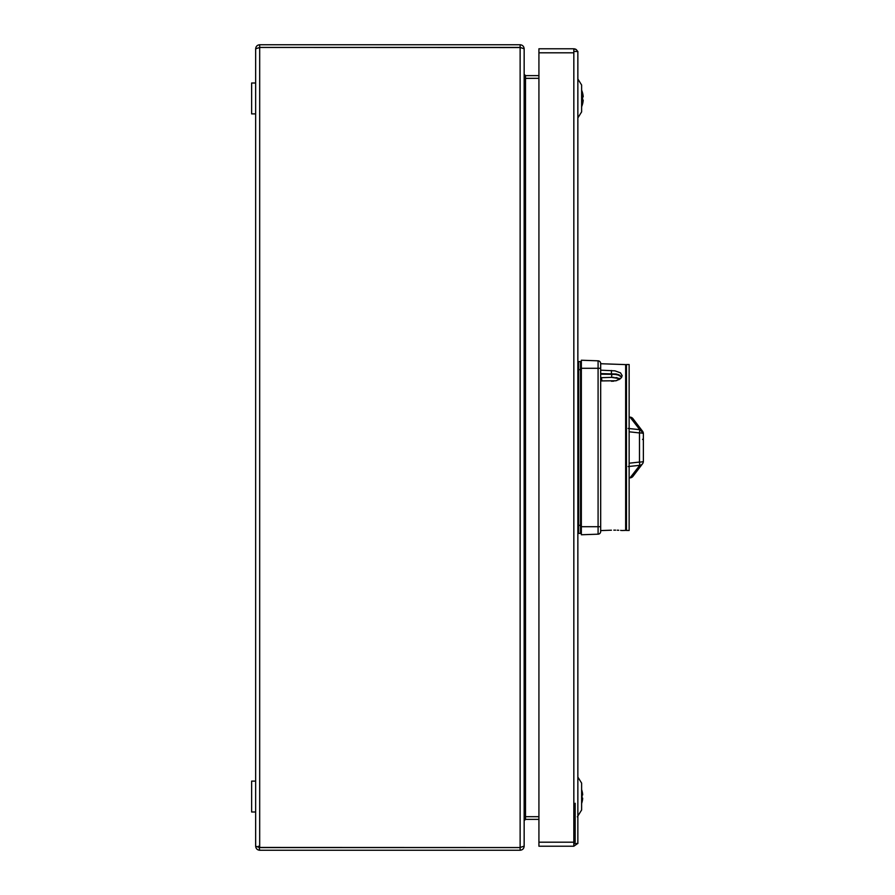 <?xml version="1.0" encoding="UTF-8"?>
<svg xmlns="http://www.w3.org/2000/svg" width="895" height="895" viewBox="0 0 895 895"><rect width="100%" height="100%" fill="white"/><g stroke="black" fill="none" stroke-linecap="round" stroke-linejoin="round"><path stroke-width="1.34" d="M255.657 113.889L251.629 113.889L251.629 83.011L255.657 83.011M577.342 816.844L581.616 809.997L581.616 783.103L577.857 777.084M578.662 525.365L578.662 533.42L580.542 533.42L580.542 361.58L578.662 361.58L578.662 525.365L580.542 525.365M580.542 533.42L578.662 533.42M580.542 361.58L578.662 361.58M255.657 811.989L251.629 811.989L251.629 781.111L255.657 781.111M598.084 360.819L581.347 360.237L581.347 534.762L598.084 534.181A2.685 2.685 0 0 0 600.679 531.496L600.679 363.504A2.685 2.685 0 0 0 598.084 360.819L598.084 526.707L581.347 526.707M622.003 530.511L625.65 530.399L625.65 364.601L600.679 363.728M600.679 373.584L616.118 373.998L619.049 374.848L621.801 376.996M600.679 370.183L614.954 370.843L620.492 372.846L622.159 375.598L621.108 378.003L616.096 380.744L600.679 380.923M600.679 530.578L611.419 530.198C625.281 530.478 625.281 530.478 611.419 530.198M621.51 530.466L620.615 530.388M618.713 530.265L617.237 530.198M615.581 530.164L613.836 530.153M611.442 381.248L613.813 381.158M615.547 380.867L617.147 380.42M618.59 379.827L619.821 379.1M255.657 48.777C255.914 46.35 257.257 45.007 259.684 44.75L259.684 47.524L255.657 48.777L255.657 846.222C255.914 848.65 257.257 849.993 259.684 850.25L520.129 850.25L520.129 847.475L524.157 846.133L524.157 820.625L525.499 816.598L525.499 819.372L524.157 820.715L525.499 819.372L538.924 819.372M538.924 75.627L525.499 75.627L524.157 74.285L525.499 75.627L525.499 78.312L538.924 78.312L525.499 78.402L524.157 74.374L524.157 48.867L524.157 846.133M255.657 846.222L259.684 847.565L520.129 847.565L259.17 847.464L259.684 850.25M259.684 44.75L520.129 44.75L520.129 47.435L259.684 47.435L520.644 47.536M520.129 850.25C522.557 849.993 523.899 848.65 524.157 846.222L524.157 837.149L524.146 846.222M520.129 47.435L524.157 48.777L524.157 57.851L524.157 48.867M538.924 816.687L525.499 816.687L538.924 816.687M524.157 57.851L524.157 48.777L524.157 57.851M524.146 48.777L524.157 48.777C523.899 46.35 522.557 45.007 520.129 44.75M259.684 47.524L259.684 847.475L258.342 846.222M582.656 100.587A21.458 14.946 13.8 0 0 582.656 100.039L582.03 99.96L582.656 100.039A21.458 14.946 -166.2 0 1 582.656 100.587A21.458 21.301 90 0 1 581.616 105.397M582.656 100.039L582.03 99.96A20.764 17.978 -90 0 0 582.074 98.45A20.764 17.978 -90 0 0 582.03 96.94L582.656 96.861L582.03 96.94M582.656 96.313A21.458 14.946 166.2 0 1 582.656 96.861A21.458 14.946 -13.8 0 0 582.656 96.313A21.458 21.301 90 0 0 581.616 91.503M575.172 803.262L575.172 842.195M577.857 117.916L581.616 111.897L581.616 85.003L577.857 78.984M582.656 798.687A21.458 14.946 13.8 0 0 582.656 798.139L582.03 798.06L582.656 798.139A21.458 14.946 -166.2 0 1 582.656 798.687A21.458 21.301 90 0 1 581.616 803.497M582.656 798.139L582.03 798.06A20.764 17.978 -90 0 0 582.074 796.55A20.764 17.978 -90 0 0 582.03 795.04L582.656 794.961L582.03 795.04M582.656 794.413A21.458 14.946 166.2 0 1 582.656 794.961A21.458 14.946 -13.8 0 0 582.656 794.413A21.458 21.301 90 0 0 581.616 789.603M601.138 380.934L601.127 379.1L601.138 380.934M600.948 373.584L600.948 374.166M620.235 378.798L611.688 377.366L600.948 377.69L600.679 379.1M642.565 439.445L643.371 438.673L643.371 456.361M628.145 466.552L639.768 465.333A4.027 4.027 0 0 0 643.371 461.328L643.371 433.672L640.317 429.768M630.192 477.863A4.027 4.027 0 0 0 633.011 476.274L630.125 477.65M629.14 466.452L639.768 465.333L630.214 477.65L629.14 477.919M642.196 464.169L641.514 464.718M626.455 466.731L625.65 466.81M621.745 377.108L618.367 375.083L615.223 374.401L600.679 374.166M629.14 364.533L629.14 530.466L626.455 530.466L626.455 364.533L629.14 364.533M630.114 417.339L629.14 417.081M642.509 431.189L633 418.715L630.214 417.35L639.768 429.667L629.14 428.548M626.455 428.269L625.65 428.19M629.14 431.793L639.489 432.934L639.768 429.667L628.145 428.448M639.768 429.667A4.027 4.027 0 0 1 643.371 433.672A4.027 0.75 0 0 0 639.489 432.934L639.489 462.066L629.14 463.207M641.514 430.282L642.196 430.831M611.71 377.366L614.059 377.388M615.816 377.545L617.382 377.813M618.848 378.216L620.101 378.73M639.768 465.333L639.489 462.066A4.027 0.75 180 0 0 643.371 461.328M630.192 417.137A4.027 4.027 0 0 1 633.022 418.726L633.257 419.061M577.857 51.462L573.829 51.462L573.829 843.537L577.857 843.537L577.857 51.462M573.829 52.805L538.924 52.805L538.924 842.195L573.829 842.195M538.924 52.805L538.924 48.777L573.818 48.777L573.829 49.952M573.829 843.068L573.829 846.222L538.924 846.222L538.924 842.195M538.924 48.777L550.649 48.777M573.829 51.932L573.818 48.777L550.682 48.777L573.829 48.777L576.38 49.695L577.566 51.295M573.84 843.537L573.829 846.222L577.622 843.537M573.829 51.462L573.829 48.777L573.829 51.462M573.863 48.777L575.183 49.012M575.809 49.292L576.369 49.672M583.171 100.587A21.458 14.946 13.8 0 0 583.171 100.039L582.544 99.96L583.171 100.039A21.458 14.946 -166.2 0 1 583.171 100.587A21.458 21.301 90 0 1 581.616 106.762M583.171 100.039L582.544 99.96A20.764 17.978 -90 0 0 582.589 98.45A20.764 17.978 -90 0 0 582.544 96.94L583.171 96.861L582.544 96.94M583.171 96.313A21.458 14.946 166.2 0 1 583.171 96.861A21.458 14.946 -13.8 0 0 583.171 96.313A21.458 21.301 90 0 0 581.616 90.138M580.542 369.635L578.662 369.635M581.347 368.292L600.679 368.292M600.679 526.707L598.084 526.707L598.084 534.181M611.419 370.508L611.419 373.584M525.499 78.402L525.499 816.598M520.129 47.524L520.129 847.475M611.688 374.166L611.688 377.366M625.65 462.514L626.455 462.514M626.455 432.486L625.65 432.486M626.455 465.109L625.65 465.109M625.65 429.891L626.455 429.891M601.854 380.957L601.507 377.668M633 476.285L642.509 463.811M625.65 371.459L626.455 371.425M625.65 523.541L626.455 523.575"/></g></svg>

